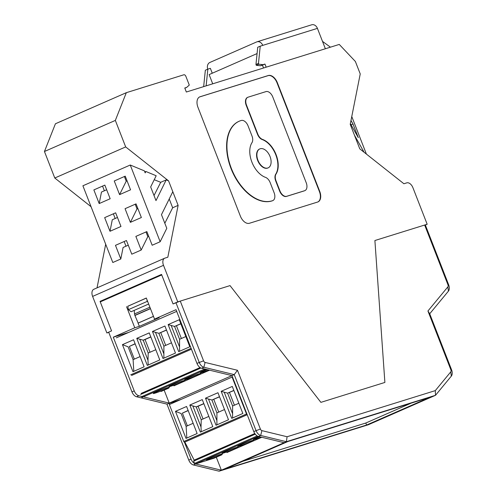 <?xml version="1.0" encoding="UTF-8"?>
<svg xmlns="http://www.w3.org/2000/svg" width="496" height="496" viewBox="0 0 496 496"><rect width="100%" height="100%" fill="white"/><g stroke="black" fill="none" stroke-linecap="round" stroke-linejoin="round"><path stroke-width="0.74" d="M130.386 222.338L125.06 208.686L136.04 203.868L141.366 217.527L130.386 222.338L137.02 208.915L137.863 208.543M130.56 189.813L125.234 176.154L114.254 180.972L119.579 194.624L130.56 189.813M152.167 245.241L146.847 231.582L135.867 236.4L141.186 250.052L131.781 254.181L126.455 240.523L115.475 245.34L120.801 258.999L112.809 262.502L82.9 185.783L130.25 165.019L160.158 241.738L152.167 245.241M106.665 189.77L101.475 192.045L99.188 203.565L93.862 189.912L104.842 185.095L110.168 198.753L99.188 203.565M117.471 217.484L112.282 219.759L109.994 231.279L104.668 217.626L115.649 212.809L120.974 226.467L109.994 231.279M120.801 258.999L123.089 247.473L128.278 245.198M148.664 236.257L147.827 236.629L146.004 231.954M137.02 208.915L135.197 204.24M124.391 176.526L126.213 181.201L127.057 180.829M102.548 186.099L104.371 190.774M113.355 213.819L115.177 218.488M124.161 241.533L125.984 246.202M278.448 86.471L278.777 86.372M160.158 241.738L166.792 228.309L161.467 214.656L172.806 191.716L168.578 180.873L125.68 146.928L115.345 120.416L126.319 92.684L183.855 74.778A2.158 1.314 -113.7 0 1 185.895 76.39L189.286 85.083L186.651 87.42L184.772 88.003L186.341 92.02L339.264 44.429L355.378 61.479L360.232 73.935L350.219 124.341L359.774 148.843L403.899 183.749L406.794 182.85A6.479 3.943 -113.7 0 1 412.92 187.699L427.174 224.248L374.895 240.523L384.884 382.441L320.893 402.355L230.032 285.603L177.754 301.872L173.048 303.936L161.541 274.412L100.056 301.37L104.247 300.068L123.975 291.419M177.754 301.872L163.506 265.323A6.479 3.943 -113.7 0 1 164.684 258.211A6.479 3.943 -113.7 0 1 164.932 258.118L167.834 257.219L178.126 205.369L172.664 207.768L169.229 198.958M172.806 191.716L178.126 205.369M197.978 107.372L240.374 216.12A9.554 5.816 66.3 0 0 249.414 223.274L317.62 202.046A9.554 5.816 66.3 0 0 319.734 191.419L277.338 82.677A9.554 5.816 66.3 0 0 268.293 75.522L200.086 96.751A9.554 5.816 66.3 0 0 197.978 107.372M126.319 92.684L55.422 123.771L44.448 151.503L115.345 120.416M125.68 146.928L54.783 178.014L44.448 151.503M54.783 178.014L91.059 206.714M105.691 244.237L97.024 287.885M94.042 289.205A6.479 3.943 66.3 0 0 93.787 289.298A6.479 3.943 66.3 0 0 92.609 296.41L106.863 332.959L111.569 330.894L100.056 301.37M108.754 332.37L106.863 332.959M278.665 86.403L278.256 85.975M268.41 75.553L199.789 96.856M168.578 180.873L166.216 179.893L160.716 182.305L154.237 179.713M166.216 179.893L155.986 200.595L150.666 186.936L156.19 175.751L145.874 171.48L144.82 171.945M145.874 171.48L145.185 172.881L144.398 170.872L130.25 165.019M164.821 223.25L172.664 207.768M147.827 236.629L141.186 250.052M160.716 182.305L154.014 195.536M447.938 284.754A2.158 1.314 -113.7 0 1 447.857 286.88L427.936 310.992L450.845 369.737A2.158 1.314 -113.7 0 1 450.765 371.864L435.296 390.619L287.085 436.747L261.919 430.633A2.158 1.314 -113.7 0 1 260.375 429.015L237.472 370.27L205.096 362.433A2.158 1.314 -113.7 0 1 203.558 360.809L180.271 301.091L230.032 285.603L320.893 402.355L384.884 382.441L374.895 240.523L424.65 225.035L447.938 284.754L448.644 284.766L425.363 225.048L427.174 224.248M350.368 123.603L358.292 137.634L352.972 123.981L351.056 124.818M363.952 152.148L363.518 151.807M363.773 151.695L354.448 135.185M352.972 123.981L350.988 120.472M366.395 154.082L351.769 116.56M142.823 283.228L123.907 291.233L142.798 283.166M142.73 282.98L161.715 274.871M147.82 301.872L147.225 301.401L146.866 299.423M134.211 310.372L134.54 313.925A3.453 2.102 66.3 0 0 134.875 315.326A3.453 2.102 66.3 0 0 134.937 315.481L138.148 323.057L138.527 322.939M142.811 283.185L125.81 290.693M146.351 298.102L127.782 306.243L128.402 309.653L131.062 311.755L148.664 304.036M134.937 315.481L150.468 308.673M153.462 316.349L138.148 323.057M150.412 308.518L134.875 315.326M128.402 309.653L147.225 301.401M322.499 41.385L330.448 47.17M207.756 69.18A5.611 4.445 72.7 0 1 209.901 62.446L256.637 41.949A5.611 4.445 72.7 0 1 257.009 41.813L311.674 24.8A5.611 4.445 -107.3 0 1 317.421 28.371L325.37 48.751M258.472 63.383L260.233 46.171L257.722 47.269L255.961 64.48L258.472 63.383L258.8 64.226L263.072 64.654L264.951 64.065L266.166 67.177M260.233 46.171L262.75 45.384A5.611 4.445 72.7 0 0 257.009 41.813M263.543 67.989L262.44 65.168L264.951 64.065M255.961 64.48L256.289 65.329L260.561 65.751L262.44 65.168M257.077 53.568L209.126 74.598L212.716 83.812M206.131 85.858L207.849 69.142L210.366 68.355L212.263 73.222M207.849 69.142L205.338 70.24L203.658 86.626M258.8 64.226L256.289 65.329M263.072 64.654L260.561 65.751M186.651 87.42L184.853 88.207M126.213 181.201L119.579 194.624M276.074 154.622A20.702 12.605 66.3 0 0 262.514 139.413A7.167 4.365 -113.7 0 1 257.815 134.143L246.512 105.146A7.167 4.365 -113.7 0 1 248.093 97.179L265.992 91.605A7.167 4.365 -113.7 0 1 272.775 96.974L306.218 182.745A7.167 4.365 -113.7 0 1 304.631 190.718L286.731 196.286A7.167 4.365 -113.7 0 1 279.955 190.923L276.005 180.804A7.167 4.365 -113.7 0 1 276.024 174.071A20.702 12.605 66.3 0 0 276.074 154.622M199.559 96.962A9.554 5.816 -113.7 0 1 199.77 96.887L267.976 75.659A9.554 5.816 -113.7 0 1 277.022 82.813L319.418 191.555A9.554 5.816 -113.7 0 1 317.837 201.971M259.681 148.974A10.354 6.299 66.3 0 0 257.641 160.4A10.354 6.299 66.3 0 0 267.989 167.927M239.084 121.272A43.121 26.251 66.3 0 0 231.08 168.665A43.121 26.251 66.3 0 0 271.882 200.948L272.217 200.843A7.167 4.365 66.3 0 0 272.651 200.669M247.659 97.359A7.167 4.365 66.3 0 0 246.196 105.282L257.505 134.28A7.167 4.365 66.3 0 0 262.198 139.55A20.702 12.605 -113.7 0 1 275.764 154.758A20.702 12.605 -113.7 0 1 275.708 174.208A7.167 4.365 66.3 0 0 275.695 180.941L279.639 191.059A7.167 4.365 66.3 0 0 286.421 196.422L304.321 190.855A7.167 4.365 66.3 0 0 304.755 190.675M257.951 160.264A10.354 6.299 -113.7 0 1 260.239 148.75A10.354 6.299 -113.7 0 1 270.035 156.5A10.354 6.299 -113.7 0 1 267.747 168.014A10.354 6.299 -113.7 0 1 257.951 160.264M272.533 200.706L272.199 200.812A43.121 26.251 -113.7 0 1 231.396 168.528A43.121 26.251 -113.7 0 1 240.92 120.578L241.254 120.478A7.167 4.365 -113.7 0 1 248.037 125.841L251.98 135.96A7.167 4.365 -113.7 0 1 251.962 142.693A20.702 12.605 66.3 0 0 251.912 162.142A20.702 12.605 66.3 0 0 265.478 177.351A7.167 4.365 -113.7 0 1 270.171 182.615L274.114 192.739A7.167 4.365 -113.7 0 1 272.533 200.706M194.655 463.568A6.479 3.943 -113.7 0 1 191.041 459.091L184.444 442.159M169.713 404.389L169.217 403.112L138.843 395.758A6.479 3.943 -113.7 0 1 134.224 390.891L113.286 337.193L134.776 327.775L139.407 326.331L159.166 317.663L154.541 319.108L176.024 309.684L196.962 363.382A6.479 3.943 66.3 0 0 201.581 368.249L231.954 375.602L169.217 403.112L164.151 390.123M128.824 332.357L113.286 337.193M435.296 390.619L435.519 395.287L286.372 441.7L221.365 470.208L216.299 457.219M180.271 301.091L173.048 303.936L161.746 274.933L100.26 301.897L111.569 330.894L108.674 332.165L131.955 391.883A6.479 3.943 66.3 0 0 136.574 396.757L166.947 404.104L188.778 460.09A6.479 3.943 66.3 0 0 193.397 464.957L219.102 471.2L221.365 470.208L195.66 463.965A6.479 3.943 -113.7 0 1 195.585 463.946M180.972 399.454L166.947 404.104M450.845 369.737L451.552 369.749A6.479 3.943 -113.7 0 1 451.317 376.129L435.519 395.287L368.243 424.787L219.102 471.2M366.575 425.035L429.629 397.389L288.04 441.452L224.986 469.098L366.575 425.035L365.794 423.026L242.68 461.342M287.085 436.747L286.372 441.7L260.667 435.463A6.479 3.943 -113.7 0 1 256.048 430.59L234.224 374.61L231.954 375.602L253.778 431.582A6.479 3.943 66.3 0 0 258.397 436.455L284.103 442.699M237.472 370.27L234.224 374.61L203.85 367.257A6.479 3.943 -113.7 0 1 199.231 362.384L175.944 302.665M127.788 306.299L146.314 298.022L154.541 319.108M126.554 306.683L134.776 327.775M153.475 316.386L138.055 323.15L139.407 326.331M451.552 369.749L429.722 313.763L448.415 291.146L447.857 286.88M427.936 310.992L429.722 313.763M448.644 284.766A6.479 3.943 -113.7 0 1 448.415 291.146M425.363 225.048L424.65 225.035M411.153 403.136L365.794 423.026M193.142 423.299L186.13 426.374L181.121 413.521L175.466 411.351L186.589 406.478L197.129 433.523L186.006 438.402L175.466 411.351M188.189 410.583L182.404 413.118L187.364 425.835M182.404 413.118L188.133 410.446M232.469 376.923L169.353 404.55L183.762 441.502A0.862 0.527 -113.7 0 0 184.58 442.147L247.194 414.693M232.091 377.041L246.5 413.993A0.862 0.527 66.3 0 0 247.182 414.65M231.719 418.357L242.842 413.478L232.295 386.434L221.173 391.313L231.719 418.357M216.033 425.233L228.501 419.765L217.955 392.72L205.487 398.189L216.033 425.233M200.347 432.109L212.815 426.647L202.275 399.602L189.801 405.065L200.347 432.109M232.587 417.979L232.605 405.995L227.59 393.142L233.895 390.538M238.855 403.254L232.605 405.995M257.393 436.058A0.862 0.527 66.3 0 0 258.112 436.499L258.323 436.437M254.789 433.541L194.184 460.114L184.828 442.072L247.206 414.718M214.173 458.149A1.296 0.787 -113.7 0 1 214.129 458.174A1.296 0.787 -113.7 0 1 214.08 458.192L195.374 464.008A0.862 0.527 -113.7 0 1 194.568 463.4L193.632 461.175L255.235 434.161M235.092 448.657A8.637 0.465 -21.3 0 1 226.647 451.999A8.637 0.465 -21.3 0 1 222.003 453.363A8.637 0.465 -21.3 0 1 225.01 451.794A8.637 0.465 -21.3 0 1 233.455 448.452A8.637 0.465 -21.3 0 1 238.092 447.088A8.637 0.465 -21.3 0 1 235.092 448.657M261.07 437.106A8.637 0.465 -21.3 0 1 253.375 439.605A8.637 0.465 -21.3 0 1 256.382 438.036A8.637 0.465 -21.3 0 1 259.513 436.728M250.771 441.781A8.637 0.465 -21.3 0 1 242.333 445.123A8.637 0.465 -21.3 0 1 237.689 446.487A8.637 0.465 -21.3 0 1 240.696 444.918A8.637 0.465 -21.3 0 1 249.135 441.57A8.637 0.465 -21.3 0 1 253.778 440.212A8.637 0.465 -21.3 0 1 250.771 441.781M219.406 455.533A8.637 0.465 -21.3 0 1 210.961 458.874A8.637 0.465 -21.3 0 1 206.317 460.238A8.637 0.465 -21.3 0 1 209.324 458.67A8.637 0.465 -21.3 0 1 217.769 455.328A8.637 0.465 -21.3 0 1 222.413 453.964A8.637 0.465 -21.3 0 1 219.406 455.533M227.038 452.507A1.296 0.787 -113.7 0 1 226.988 452.532A1.296 0.787 -113.7 0 1 226.939 452.55L261.776 437.274M233.845 390.402L227.59 393.142L221.173 391.313M193.632 461.175L194.184 460.114M224.266 392.386L232.388 413.218M234.416 405.201L229.462 392.485M219.505 396.688L211.91 400.018L205.487 398.189M219.561 396.831L211.91 400.018L216.919 412.87L216.901 424.855M224.514 409.541L216.919 412.87M218.73 412.077L213.776 399.367M208.58 399.261L216.702 420.1M203.819 403.564L196.224 406.9L189.801 405.065M192.894 406.137L201.016 426.975L201.233 419.752L196.224 406.9L198.09 406.243L203.05 418.953M201.215 431.731L201.016 426.975M208.828 416.417L201.233 419.752M203.875 403.707L198.09 406.243M186.825 438.042L186.13 426.374M140.12 356.587L133.102 359.662L128.092 346.809L122.438 344.646L133.56 339.766L144.107 366.811L132.978 371.69L122.438 344.646M135.16 343.877L129.375 346.413L134.335 359.123M129.375 346.413L135.104 343.734M116.324 337.838L176.681 311.376M178.69 351.652L189.813 346.772L179.267 319.728L168.144 324.601L178.69 351.652M163.004 358.527L175.472 353.059L164.926 326.015L152.458 331.483L163.004 358.527M147.318 365.403L159.786 359.935L149.246 332.89L136.772 338.359L147.318 365.403M179.558 351.267L179.577 339.289L174.561 326.436L180.866 323.832M185.826 336.548L179.577 339.289M204.147 368.875L204.278 369.179A0.862 0.527 66.3 0 0 205.084 369.793L206.336 369.402M131.8 375.36L191.437 349.215M200.093 367.567L141.155 393.409M140.604 394.463L200.911 368.02M182.063 381.951A8.637 0.465 -21.3 0 1 173.619 385.293A8.637 0.465 -21.3 0 1 168.975 386.651A8.637 0.465 -21.3 0 1 171.982 385.082A8.637 0.465 -21.3 0 1 180.426 381.74A8.637 0.465 -21.3 0 1 185.064 380.382A8.637 0.465 -21.3 0 1 182.063 381.951M208.965 370.041A8.637 0.465 -21.3 0 1 200.347 372.899A8.637 0.465 -21.3 0 1 203.354 371.33A8.637 0.465 -21.3 0 1 207.384 369.656M197.743 375.069A8.637 0.465 -21.3 0 1 189.305 378.411A8.637 0.465 -21.3 0 1 184.661 379.775A8.637 0.465 -21.3 0 1 187.668 378.206A8.637 0.465 -21.3 0 1 196.106 374.864A8.637 0.465 -21.3 0 1 200.75 373.5A8.637 0.465 -21.3 0 1 197.743 375.069M166.377 388.827A8.637 0.465 -21.3 0 1 157.933 392.169A8.637 0.465 -21.3 0 1 153.295 393.533A8.637 0.465 -21.3 0 1 156.296 391.964A8.637 0.465 -21.3 0 1 164.74 388.616A8.637 0.465 -21.3 0 1 169.384 387.258A8.637 0.465 -21.3 0 1 166.377 388.827M174.009 385.801A1.296 0.787 -113.7 0 1 173.96 385.826A1.296 0.787 -113.7 0 1 173.91 385.845L209.597 370.19L173.96 385.826M180.817 323.696L174.561 326.436L168.144 324.601M205.084 369.793L142.346 397.302A0.862 0.527 -113.7 0 1 141.54 396.688M191.425 349.184L131.552 375.441M171.238 325.68L179.36 346.512M181.387 338.489L176.433 325.779M166.476 329.983L158.881 333.312L152.458 331.483M166.532 330.119L158.881 333.312L163.891 346.165L163.872 358.143M171.486 342.835L163.891 346.165M165.701 345.371L160.747 332.655M155.552 332.556L163.674 353.388M150.79 336.858L143.195 340.188L136.772 338.359M139.866 339.431L147.988 360.263L148.205 353.04L143.195 340.188L145.061 339.531L150.021 352.247M148.186 365.025L147.988 360.263M155.8 349.711L148.205 353.04M150.846 336.995L145.061 339.531M133.796 371.33L133.102 359.662M163.506 265.323L92.609 296.41M134.54 313.925L149.891 307.191M150.443 308.605L136.487 314.724M317.421 28.371L262.75 45.384M261.919 430.633L260.667 435.463L258.397 436.455M253.778 431.582L260.375 429.015M196.962 363.382L203.558 360.809M205.096 362.433L203.85 367.257L201.581 368.249M131.955 391.883L134.224 390.891M138.843 395.758L136.574 396.757M188.778 460.09L191.041 459.091M195.66 463.965L193.397 464.957M451.317 376.129L450.765 371.864M246.5 413.993L183.762 441.502M257.188 435.941L194.568 463.4M221.917 454.751L214.08 458.192M195.374 464.008L258.112 436.499M191.09 348.328L130.733 374.796M204.278 369.179L141.949 396.515M168.888 388.046L161.051 391.48M93.787 289.298L164.684 258.211M214.129 458.174L221.948 454.745M226.988 452.532L261.783 437.274M161.101 391.462L168.919 388.033"/></g></svg>
